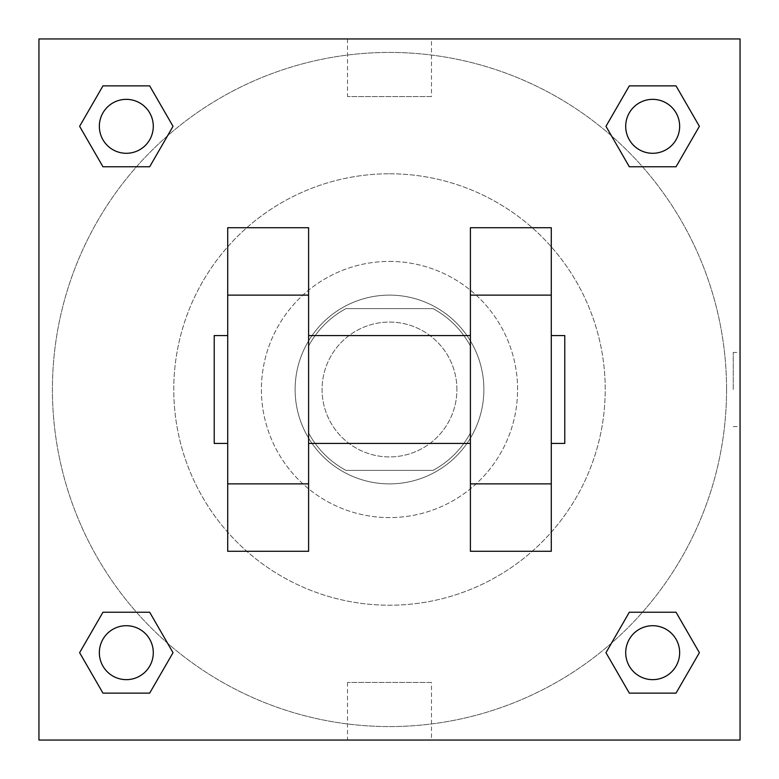 <?xml version="1.0" encoding="UTF-8"?>
<svg xmlns="http://www.w3.org/2000/svg" width="779" height="779" viewBox="0 0 779 779"><rect width="100%" height="100%" fill="white"/><g stroke="black" fill="none" stroke-linecap="round" stroke-linejoin="round"><path stroke-width="0.58" stroke-dasharray="3.9 2.92" d="M456.913 389.5A67.413 67.413 0 0 0 355.789 331.114A67.413 67.413 0 0 0 355.789 447.886A67.413 67.413 0 0 0 456.913 389.5A67.413 67.413 0 0 0 355.789 331.114A67.413 67.413 0 0 0 355.789 447.886A67.413 67.413 0 0 0 456.913 389.5M432.988 470.399L346.012 470.399A91.844 91.844 0 0 1 308.601 432.988L308.601 346.012A91.844 91.844 0 0 1 346.012 308.601L432.988 308.601A91.844 91.844 0 0 1 470.399 346.012L470.399 432.988A91.844 91.844 0 0 1 432.988 470.399L346.012 470.399A91.844 91.844 0 0 1 308.601 432.988L308.601 346.012A91.844 91.844 0 0 1 346.012 308.601L432.988 308.601A91.844 91.844 0 0 1 470.399 346.012L470.399 432.988A91.844 91.844 0 0 1 432.988 470.399M389.5 295.124A94.376 94.376 0 0 1 471.237 436.688A94.376 94.376 0 0 1 307.763 436.688A94.376 94.376 0 0 1 389.5 295.124A94.376 94.376 0 0 0 295.124 389.5A94.376 94.376 0 0 0 389.5 483.876A94.376 94.376 0 0 0 483.876 389.5A94.376 94.376 0 0 0 389.5 295.124M389.5 261.413A128.087 128.087 0 0 1 500.43 453.544A128.087 128.087 0 0 1 278.57 453.544A128.087 128.087 0 0 1 389.5 261.413A128.087 128.087 0 0 1 500.43 453.544A128.087 128.087 0 0 1 278.57 453.544A128.087 128.087 0 0 1 389.5 261.413M389.5 173.775A215.725 215.725 0 0 1 576.324 497.362A215.725 215.725 0 0 1 202.676 497.362A215.725 215.725 0 0 1 389.5 173.775A215.725 215.725 0 0 0 173.775 389.5A215.725 215.725 0 0 0 389.5 605.225A215.725 215.725 0 0 0 605.225 389.5A215.725 215.725 0 0 0 389.5 173.775M136.51 166.764L102.964 166.764L136.51 166.764L102.964 166.764L79.614 126.315L102.964 85.865L149.675 85.865L173.026 126.315L149.675 166.764L173.026 126.315L149.675 166.764L173.026 126.315L149.675 85.865L173.026 126.315M149.675 612.236L173.026 652.685L149.675 612.236L173.026 652.685L149.675 612.236L173.026 652.685L149.675 693.135L102.964 693.135L79.614 652.685L102.964 612.236L136.51 612.236M38.95 740.05L38.95 38.95L740.05 38.95L740.05 740.05L38.95 740.05L38.95 38.95L740.05 38.95L740.05 740.05L38.95 740.05L38.95 38.95L740.05 38.95L740.05 740.05L38.95 740.05M629.325 166.764L605.974 126.315L629.325 166.764L605.974 126.315L629.325 166.764L605.974 126.315L629.325 85.865L676.036 85.865L699.386 126.315L676.036 166.764L642.49 166.764M605.974 652.685L629.325 612.236L605.974 652.685L629.325 612.236L605.974 652.685L629.325 693.135L605.974 652.685L629.325 693.135L605.974 652.685L629.325 693.135L676.036 693.135L629.325 693.135L676.036 693.135L699.386 652.685L676.036 693.135M642.49 612.236L676.036 612.236L642.49 612.236L676.036 612.236L699.386 652.685M426.58 38.95L352.42 38.96L426.58 38.95M726.564 389.5A337.064 337.064 0 0 0 220.963 97.589A337.064 337.064 0 0 0 220.963 681.411A337.064 337.064 0 0 0 726.564 389.5A337.064 337.064 0 0 0 220.963 97.589A337.064 337.064 0 0 0 220.963 681.411A337.064 337.064 0 0 0 726.564 389.5M153.288 652.685A26.963 26.963 0 0 0 112.838 629.325A26.963 26.963 0 0 0 112.838 676.036A26.963 26.963 0 0 0 153.288 652.685A26.963 26.963 0 0 0 112.838 629.325A26.963 26.963 0 0 0 112.838 676.036A26.963 26.963 0 0 0 153.288 652.685A26.963 26.963 0 0 0 112.838 629.325A26.963 26.963 0 0 0 112.838 676.036A26.963 26.963 0 0 0 153.288 652.685A26.963 26.963 0 0 0 112.838 629.325A26.963 26.963 0 0 0 112.838 676.036A26.963 26.963 0 0 0 153.288 652.685A26.963 26.963 0 0 0 112.838 629.325A26.963 26.963 0 0 0 112.838 676.036A26.963 26.963 0 0 0 153.288 652.685M153.288 126.315A26.963 26.963 0 0 0 112.838 102.964A26.963 26.963 0 0 0 112.838 149.675A26.963 26.963 0 0 0 153.288 126.315A26.963 26.963 0 0 0 112.838 102.964A26.963 26.963 0 0 0 112.838 149.675A26.963 26.963 0 0 0 153.288 126.315A26.963 26.963 0 0 0 112.838 102.964A26.963 26.963 0 0 0 112.838 149.675A26.963 26.963 0 0 0 153.288 126.315A26.963 26.963 0 0 0 112.838 102.964A26.963 26.963 0 0 0 112.838 149.675A26.963 26.963 0 0 0 153.288 126.315A26.963 26.963 0 0 0 112.838 102.964A26.963 26.963 0 0 0 112.838 149.675A26.963 26.963 0 0 0 153.288 126.315M679.648 126.315A26.963 26.963 0 0 0 639.199 102.964A26.963 26.963 0 0 0 639.199 149.675A26.963 26.963 0 0 0 679.648 126.315A26.963 26.963 0 0 0 639.199 102.964A26.963 26.963 0 0 0 639.199 149.675A26.963 26.963 0 0 0 679.648 126.315A26.963 26.963 0 0 0 639.199 102.964A26.963 26.963 0 0 0 639.199 149.675A26.963 26.963 0 0 0 679.648 126.315A26.963 26.963 0 0 0 639.199 102.964A26.963 26.963 0 0 0 639.199 149.675A26.963 26.963 0 0 0 679.648 126.315A26.963 26.963 0 0 0 639.199 102.964A26.963 26.963 0 0 0 639.199 149.675A26.963 26.963 0 0 0 679.648 126.315M625.712 652.685A26.963 26.963 0 0 1 666.162 629.325A26.963 26.963 0 0 1 666.162 676.036A26.963 26.963 0 0 1 625.712 652.685A26.963 26.963 0 0 1 666.162 629.325A26.963 26.963 0 0 1 666.162 676.036A26.963 26.963 0 0 1 625.712 652.685M431.478 740.05L347.522 740.05L431.478 740.05L431.478 682.453L347.522 682.453L431.478 682.453M38.95 389.5L38.95 352.42L38.96 389.5M740.05 389.5L740.05 352.42L740.05 389.5M733.253 389.5L733.253 352.42L733.253 389.5M431.478 38.95L347.522 38.95L431.478 38.95L431.478 96.547L347.522 96.547L431.478 96.547M38.95 426.58L38.96 352.42L38.95 426.58M389.5 740.05L426.58 740.05L389.5 740.04M740.05 352.42L740.05 426.58L740.05 352.42L740.04 426.58L740.04 352.42L733.253 352.42M79.614 126.315L102.964 166.764L79.614 126.315L102.964 166.764L79.614 126.315L102.964 85.865L149.675 85.865L102.964 85.865L79.614 126.315L102.964 85.865M173.026 652.685L149.675 693.135L173.026 652.685L149.675 693.135L102.964 693.135L79.614 652.685L102.964 612.236M605.974 126.315L629.325 85.865L605.974 126.315L629.325 85.865L676.036 85.865L699.386 126.315L676.036 166.764M308.601 227.711L308.601 551.289L227.711 551.289L227.711 227.711L308.601 227.711M470.399 227.711L470.399 551.289L551.289 551.289L551.289 227.711L470.399 227.711M308.601 389.5L308.601 335.574L308.601 389.5M470.399 389.5L470.399 443.426L470.399 389.5M551.289 335.574L551.289 443.426L551.289 335.574M564.775 335.574L564.775 443.426M227.711 389.5L227.711 335.574L227.711 389.5M214.225 443.426L214.225 335.574M679.648 652.685A26.963 26.963 0 0 0 639.199 629.325A26.963 26.963 0 0 0 639.199 676.036A26.963 26.963 0 0 0 679.648 652.685A26.963 26.963 0 0 0 639.199 629.325A26.963 26.963 0 0 0 639.199 676.036A26.963 26.963 0 0 0 679.648 652.685A26.963 26.963 0 0 0 639.199 629.325A26.963 26.963 0 0 0 639.199 676.036A26.963 26.963 0 0 0 679.648 652.685M149.675 693.135L102.964 693.135L79.614 652.685M629.325 85.865L676.036 85.865L699.386 126.315M733.253 426.58L740.04 426.58M347.522 682.453L347.522 740.05M347.522 38.95L347.522 96.547"/><path stroke-width="1.17" d="M173.026 126.315L149.675 166.764L102.964 166.764L79.614 126.315L102.964 85.865L149.675 85.865L173.026 126.315L149.675 166.764L136.51 166.764M136.51 612.236L149.675 612.236L173.026 652.685L149.675 693.135L102.964 693.135L79.614 652.685L102.964 612.236L149.675 612.236M642.49 166.764L629.325 166.764L605.974 126.315L629.325 85.865L676.036 85.865L699.386 126.315L676.036 166.764L629.325 166.764M605.974 652.685L629.325 612.236L676.036 612.236L699.386 652.685L676.036 693.135L629.325 693.135L605.974 652.685L629.325 612.236L642.49 612.236M38.95 38.95L740.05 38.95L740.05 740.05L38.95 740.05L38.95 38.95M308.601 227.711L308.601 551.289L227.711 551.289L227.711 227.711L308.601 227.711M470.399 551.289L470.399 227.711L551.289 227.711L551.289 551.289L470.399 551.289M551.289 443.426L564.775 443.426L564.775 335.574L551.289 335.574M227.711 335.574L214.225 335.574L214.225 443.426L227.711 443.426M227.711 295.124L308.601 295.124M470.399 295.124L551.289 295.124M227.711 483.876L308.601 483.876M470.399 483.876L551.289 483.876M676.036 693.135L629.325 693.135L676.036 693.135L699.386 652.685M629.325 612.236L676.036 612.236L629.325 612.236M679.648 652.685A26.963 26.963 0 0 0 639.199 629.325A26.963 26.963 0 0 0 639.199 676.036A26.963 26.963 0 0 0 679.648 652.685M79.614 652.685L102.964 612.236M149.675 693.135L102.964 693.135L149.675 693.135L173.026 652.685M153.288 652.685A26.963 26.963 0 0 0 112.838 629.325A26.963 26.963 0 0 0 112.838 676.036A26.963 26.963 0 0 0 153.288 652.685M605.974 126.315L629.325 85.865L676.036 85.865L629.325 85.865M699.386 126.315L676.036 166.764M679.648 126.315A26.963 26.963 0 0 0 639.199 102.964A26.963 26.963 0 0 0 639.199 149.675A26.963 26.963 0 0 0 679.648 126.315M79.614 126.315L102.964 85.865L149.675 85.865L102.964 85.865M149.675 166.764L102.964 166.764L149.675 166.764M153.288 126.315A26.963 26.963 0 0 0 112.838 102.964A26.963 26.963 0 0 0 112.838 149.675A26.963 26.963 0 0 0 153.288 126.315M308.601 443.426L470.399 443.426M308.601 335.574L470.399 335.574"/></g></svg>
